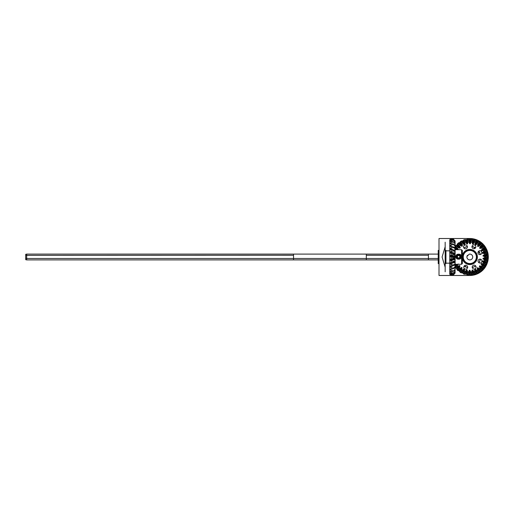 <?xml version="1.0" encoding="UTF-8"?>
<svg xmlns="http://www.w3.org/2000/svg" width="514" height="514" viewBox="0 0 514 514"><rect width="100%" height="100%" fill="white"/><g stroke="black" fill="none" stroke-linecap="round" stroke-linejoin="round"><path stroke-width="0.77" d="M467.644 267.563A10.781 10.781 0 0 1 464.103 266.143M463.885 247.992A10.781 10.781 0 0 1 467.387 246.495M445.169 242.203L445.169 271.797M445.169 269.375L445.169 267.82M445.169 246.18L445.169 244.625M471.987 246.437A10.781 10.781 0 0 1 475.527 247.857M478.817 251.07A10.781 10.781 0 0 1 480.32 254.571M480.378 259.172A10.781 10.781 0 0 1 478.958 262.712M475.746 266.008A10.781 10.781 0 0 1 472.244 267.505M451.331 275.093L451.331 275.485L469.815 275.485A18.485 18.485 0 0 0 485.216 267.216C487.298 263.958 488.326 260.553 488.3 257C488.326 253.447 487.298 250.042 485.216 246.784A18.485 18.485 0 0 0 469.815 238.515L451.331 238.515L451.331 238.907M445.169 267.216L442.085 257L445.169 246.784M451.331 275.485L439.007 275.485L439.007 238.515L451.331 238.515M439.007 263.598L438.23 263.598L438.23 250.402L439.007 250.402M445.169 250.402L445.946 250.402L445.946 263.598L445.169 263.598M472.353 267.858A1.94 1.94 0 0 1 473.375 265.308A1.94 1.94 0 0 1 475.919 266.329A1.94 1.94 0 0 1 474.904 268.873A1.94 1.94 0 0 1 472.353 267.858M463.949 267.955A1.94 1.94 0 0 1 464.971 265.41A1.94 1.94 0 0 1 467.522 266.425A1.94 1.94 0 0 1 466.5 268.976A1.94 1.94 0 0 1 463.949 267.955M478.123 253.441A1.94 1.94 0 0 1 479.144 250.896A1.94 1.94 0 0 1 481.689 251.911A1.94 1.94 0 0 1 480.667 254.462A1.94 1.94 0 0 1 478.123 253.441M478.226 261.844A1.94 1.94 0 0 1 479.241 259.294A1.94 1.94 0 0 1 481.791 260.315A1.94 1.94 0 0 1 480.77 262.866A1.94 1.94 0 0 1 478.226 261.844M463.705 247.671A1.94 1.94 0 0 1 464.727 245.127A1.94 1.94 0 0 1 467.277 246.142A1.94 1.94 0 0 1 466.256 248.692A1.94 1.94 0 0 1 463.705 247.671M472.109 247.575A1.94 1.94 0 0 1 473.131 245.024A1.94 1.94 0 0 1 475.675 246.045A1.94 1.94 0 0 1 474.66 248.59A1.94 1.94 0 0 1 472.109 247.575M470.695 254.224L471.107 254.391M471.871 254.944A2.911 2.911 0 0 0 469.237 254.147L466.963 256.422A2.911 2.911 0 0 0 471.871 259.056A2.911 2.911 0 0 0 469.237 254.147L466.963 256.422A2.911 2.911 0 0 0 471.871 259.056A2.911 2.911 0 0 0 469.237 254.147L466.963 256.422A2.911 2.911 0 0 0 471.871 259.056A2.911 2.911 0 0 0 469.237 254.147L466.963 256.422A2.911 2.911 0 0 0 471.871 259.056A2.911 2.911 0 0 0 469.237 254.147L466.963 256.422A2.911 2.911 0 0 0 471.871 259.056A2.911 2.911 0 0 0 471.871 254.944A2.911 2.911 0 0 1 472.488 255.856M467.753 259.056A2.911 2.911 0 0 1 467.136 258.144M467.284 255.554L468.395 254.989M462.369 255.657A7.569 7.569 0 0 1 476.774 254.019A7.569 7.569 0 0 1 472.796 263.958A7.569 7.569 0 0 1 462.369 258.343M463.789 259.583A6.553 6.553 0 0 0 472.398 263.027A6.553 6.553 0 0 0 475.842 254.417A6.553 6.553 0 0 0 467.232 250.973A6.553 6.553 0 0 0 463.789 259.583M463.127 259.866A7.28 7.28 0 0 0 472.681 263.688A7.28 7.28 0 0 0 476.504 254.134A7.28 7.28 0 0 0 466.95 250.312A7.28 7.28 0 0 0 463.127 259.866M467.438 250.119L469.398 249.733M486.829 250.851L486.45 251.481L487.49 253.158L485.524 253.582L482.582 253.331L482.55 252.592L484.708 250.948L486.572 250.189L486.829 250.851M484.182 253.447A14.797 14.797 0 0 1 484.451 254.815L487.625 253.826L487.233 255.06L487.902 256.916L485.891 256.923A16.075 16.075 0 0 1 485.878 257.533L487.895 257.598A18.093 18.093 0 0 0 487.902 256.916M487.895 257.598L487.169 259.429L487.529 260.675L485.55 260.27A16.075 16.075 0 0 1 485.422 260.861L487.375 261.343A18.093 18.093 0 0 0 487.529 260.675M487.375 261.343L486.283 262.982L486.372 264.28L484.529 263.47A16.075 16.075 0 0 1 484.278 264.016L486.09 264.896A18.093 18.093 0 0 0 486.372 264.28M486.09 264.896L485.043 265.667L484.496 267.563L482.864 266.387A16.075 16.075 0 0 1 482.498 266.869L484.092 268.109A18.093 18.093 0 0 0 484.496 267.563M484.092 268.109L482.909 268.649L481.984 270.383L480.629 268.893A16.075 16.075 0 0 1 480.172 269.291L481.47 270.833A18.093 18.093 0 0 0 481.984 270.383M481.47 270.833L479.62 271.52L478.932 272.626L477.917 270.884A16.075 16.075 0 0 1 477.39 271.18L478.335 272.953A18.093 18.093 0 0 0 478.932 272.626M478.335 272.953L476.388 273.242L475.489 274.18L474.852 272.266A16.075 16.075 0 0 1 474.274 272.446L474.833 274.38A18.093 18.093 0 0 0 475.489 274.18M474.833 274.38L473.561 274.116L471.788 274.984L471.569 272.979A16.075 16.075 0 0 1 470.965 273.03L471.113 275.041A18.093 18.093 0 0 0 471.788 274.984M471.113 275.041L469.918 274.521L468.01 274.996L468.209 272.992A16.075 16.075 0 0 1 467.605 272.921L467.329 274.919A18.093 18.093 0 0 0 468.01 274.996M467.329 274.919L466.275 274.161L464.309 274.232L464.919 272.311A16.075 16.075 0 0 1 464.348 272.118L463.66 274.013A18.093 18.093 0 0 0 464.309 274.232M463.66 274.013L462.786 273.05L460.846 272.709L461.842 270.955A16.075 16.075 0 0 1 461.321 270.647L460.255 272.356A18.093 18.093 0 0 0 460.846 272.709M460.255 272.356L459.034 270.814L457.775 270.499L459.118 268.995A16.075 16.075 0 0 1 458.668 268.584L457.274 270.036A18.093 18.093 0 0 0 457.775 270.499M457.274 270.036L456.4 268.269L455.231 267.704L456.856 266.509A16.075 16.075 0 0 1 456.503 266.014L454.839 267.145M454.729 247.016L455.128 246.437L457.563 248.699A14.797 14.797 0 0 1 458.398 247.587L455.539 245.891L455.982 245.339L456.721 245.351L457.646 243.617L459.555 246.334A14.797 14.797 0 0 1 460.602 245.416L458.16 243.167L458.713 242.717L459.426 242.884L460.698 241.374L461.996 244.433A14.797 14.797 0 0 1 463.21 243.758L461.289 241.047L463.242 240.758L463.474 240.057L464.142 239.82L464.784 243.083A14.797 14.797 0 0 1 466.108 242.672L464.797 239.62L466.763 239.742L467.136 239.106L467.836 239.016L467.785 242.345A14.797 14.797 0 0 1 469.173 242.216L468.517 238.959L469.224 238.92L469.706 239.479L471.621 239.004L470.875 242.242A14.797 14.797 0 0 1 472.257 242.402L472.295 239.081L472.996 239.19L473.355 239.839L475.321 239.768L473.921 242.781A14.797 14.797 0 0 1 475.238 243.231L475.97 239.987L477.487 241.246L478.168 240.95L478.785 241.291L476.786 243.951A14.797 14.797 0 0 1 477.981 244.658L479.369 241.644L479.967 242.023L480.031 242.762L481.856 243.501L479.35 245.686A14.797 14.797 0 0 1 480.372 246.63L482.357 243.964L482.858 244.465L482.768 245.197L484.4 246.296L481.496 247.915A14.797 14.797 0 0 1 482.293 249.052L484.792 246.855L485.28 248.763L486.308 249.566A18.093 18.093 0 0 1 486.572 250.189M466.963 256.422A2.911 2.911 0 0 1 467.361 255.432L467.361 255.432M486.308 249.566L481.791 250.826L481.277 250.286L482.293 249.052M481.496 247.915L479.986 248.455L479.652 247.793L480.372 246.63M479.35 245.686L478.245 246.489L477.557 246.206L477.981 244.658M476.786 243.951L475.874 244.966L475.142 244.831L475.238 243.231M473.921 242.781L473.24 243.97L472.494 243.989L472.257 242.402M470.875 242.242L470.271 243.726L469.558 243.527L469.173 242.216M467.785 242.345L467.502 243.919L466.757 243.874L466.108 242.672M464.784 243.083L464.926 244.446L464.335 244.895L463.21 243.758M461.996 244.433L462.42 245.737L461.938 246.302L460.602 245.416M459.555 246.334L460.242 247.517L459.889 248.172L458.398 247.587M457.563 248.699L458.475 249.714L455.089 247.542M458.276 263.958L456.503 266.014M456.856 266.509L459.644 265.545L459.979 266.207L458.668 268.584M459.118 268.995L461.386 267.511L462.073 267.794L461.321 270.647M461.842 270.955L463.756 269.034L464.483 269.169L464.348 272.118M464.919 272.311L466.391 270.03L467.13 270.011L467.605 272.921M468.209 272.992L469.359 270.274L470.072 270.473L470.965 273.03M471.569 272.979L472.128 270.081L472.867 270.126L474.274 272.446M474.852 272.266L474.705 269.554L475.289 269.105L477.39 271.18M477.917 270.884L477.21 268.263L477.686 267.698L480.172 269.291M480.629 268.893L479.389 266.483L479.742 265.828L482.498 266.869M482.864 266.387L481.085 264.035L481.612 263.515L484.278 264.016M484.529 263.47L482.421 261.767L482.473 261.028L485.422 260.861M485.55 260.27L482.974 258.844L483.244 258.15L485.878 257.533M485.891 256.923L483.064 256.068L483.186 255.336L484.451 254.815M482.813 253.447L486.809 252.355M484.606 256.512A14.797 14.797 0 0 1 484.586 257.906M484.381 259.602A14.797 14.797 0 0 1 484.072 260.958M483.526 262.57A14.797 14.797 0 0 1 482.942 263.836M482.068 265.301A14.797 14.797 0 0 1 481.232 266.413M480.07 267.666A14.797 14.797 0 0 1 479.029 268.584M477.628 269.567A14.797 14.797 0 0 1 476.414 270.242M474.846 270.917A14.797 14.797 0 0 1 473.516 271.328M471.846 271.655A14.797 14.797 0 0 1 470.458 271.784M468.749 271.758A14.797 14.797 0 0 1 467.374 271.598M465.703 271.219A14.797 14.797 0 0 1 464.393 270.769M462.838 270.049A14.797 14.797 0 0 1 461.649 269.342M460.281 268.314A14.797 14.797 0 0 1 459.259 267.37M458.135 266.085A14.797 14.797 0 0 1 457.331 264.948M483.128 250.543A14.797 14.797 0 0 1 483.674 251.821M465.671 251.018L464.842 251.687M485.64 254.179A16.075 16.075 0 0 0 485.524 253.582M487.625 253.826A18.093 18.093 0 0 0 487.49 253.158M482.582 253.331L486.655 252.162M456.766 247.613A16.075 16.075 0 0 1 457.126 247.131M459.002 245.107A16.075 16.075 0 0 1 459.458 244.709M461.713 243.116A16.075 16.075 0 0 1 462.24 242.82M464.778 241.734A16.075 16.075 0 0 1 465.356 241.554M468.061 241.021A16.075 16.075 0 0 1 468.665 240.97M471.422 241.008A16.075 16.075 0 0 1 472.019 241.079M474.711 241.689A16.075 16.075 0 0 1 475.283 241.882M477.789 243.045A16.075 16.075 0 0 1 478.309 243.353M480.513 245.005A16.075 16.075 0 0 1 480.956 245.416M482.774 247.491A16.075 16.075 0 0 1 483.121 247.986M484.471 250.395A16.075 16.075 0 0 1 484.708 250.948M487.298 254.822L483.186 255.336M482.421 252.817L486.45 251.481M487.233 255.06L483.019 255.529M482.55 252.592L486.469 251.237M487.298 255.766L483.064 256.068M459.381 265.532L456.175 268.154M455.089 265.879L457.749 264.28M461.386 267.511L458.796 270.749M456.946 269.04L459.979 266.207M463.756 269.034L461.893 272.741M459.734 271.45L462.105 268.051M466.391 270.03L465.337 274.046M462.953 273.23L464.572 269.413M469.173 270.46L468.98 274.598M466.481 274.303L467.265 270.229M471.987 270.3L472.655 274.392M470.149 274.617L470.072 270.473M474.705 269.554L476.208 273.416M473.805 274.161L472.867 270.126M477.21 268.263L479.485 271.733M477.288 272.96L475.534 269.201M479.389 266.483L482.338 269.4M480.442 271.058L477.943 267.749M481.149 264.286L484.638 266.522M483.134 268.539L479.999 265.822M482.421 261.767L486.295 263.232M485.242 265.52L481.612 263.515M483.134 259.043L487.233 259.673M486.674 262.127L482.71 260.919M483.269 256.229L487.407 255.991M487.368 258.51L483.244 258.15M484.792 246.855A18.093 18.093 0 0 0 484.4 246.296M482.357 243.964A18.093 18.093 0 0 0 481.856 243.501M479.369 241.644A18.093 18.093 0 0 0 478.785 241.291M475.97 239.987A18.093 18.093 0 0 0 475.321 239.768M472.295 239.081A18.093 18.093 0 0 0 471.621 239.004M468.517 238.959A18.093 18.093 0 0 0 467.836 239.016M464.797 239.62A18.093 18.093 0 0 0 464.142 239.82M461.289 241.047A18.093 18.093 0 0 0 460.698 241.374M458.16 243.167A18.093 18.093 0 0 0 457.646 243.617M455.539 245.891A18.093 18.093 0 0 0 455.128 246.437M459.644 265.545L456.4 268.269M455.089 265.622L457.383 264.28M461.643 267.473L459.034 270.814M456.862 268.803L459.998 265.95M463.994 268.944L462.144 272.754M459.6 271.238L462.073 267.794M466.609 269.895L465.588 274.007M462.786 273.05L464.483 269.169M469.359 270.274L469.211 274.515M466.275 274.161L467.13 270.011M472.128 270.081L472.867 274.258M469.918 274.521L469.899 270.287M474.795 269.317L476.388 273.242M473.561 274.116L472.655 269.978M477.249 268.012L479.62 271.52M477.037 272.966L475.289 269.105M479.376 266.226L482.428 269.169M480.198 271.116L477.686 267.698M481.085 264.035L484.683 266.278M482.909 268.649L479.742 265.828M482.299 261.536L486.283 262.982M485.043 265.667L481.361 263.573M482.974 258.844L487.169 259.429M486.514 262.313L482.473 261.028M487.253 258.728L483.038 258.311M480.243 248.468L483.456 245.846M484.901 247.902L481.355 250.042M478.245 246.489L480.834 243.25M482.685 244.96L479.652 247.793M475.874 244.966L477.737 241.259M479.896 242.55L477.525 245.949M473.24 243.97L474.293 239.954M476.671 240.77L475.058 244.587M470.451 243.54L470.651 239.402M473.15 239.697L472.36 243.771M467.644 243.7L466.969 239.608M469.481 239.383L469.558 243.527M464.926 244.446L463.416 240.584M465.825 239.839L466.757 243.874M462.42 245.737L460.146 242.267M462.343 241.04L464.097 244.799M460.242 247.517L457.293 244.6M459.188 242.942L461.688 246.251M456.496 245.461L459.632 248.178M455.089 248.866L456.631 249.72M455.089 264.838L456.143 264.28M479.986 248.455L483.231 245.731M484.94 248.146L481.277 250.286M477.988 246.527L480.596 243.186M482.768 245.197L479.633 248.05M475.63 245.056L477.487 241.246M480.031 242.762L477.557 246.206M473.021 244.105L474.043 239.993M476.844 240.95L475.142 244.831M470.271 243.726L470.419 239.485M473.355 239.839L472.494 243.989M467.502 243.919L466.763 239.742M469.706 239.479L469.732 243.713M464.829 244.683L463.242 240.758M466.069 239.884L466.975 244.022M462.382 245.988L460.011 242.479M462.587 241.034L464.335 244.895M460.255 247.774L457.203 244.831M459.426 242.884L461.938 246.302M458.154 249.72L455.089 247.812M456.721 245.351L459.889 248.172M455.089 248.615L457.03 249.72M455.089 264.594L455.706 264.28M481.791 250.826L485.473 248.924M485.28 248.763L481.541 250.755M455.089 271.733L455.089 273.037L453.252 275.048L451.086 274.99L450.11 274.367L451.086 274.733L451.086 274.2L450.11 273.506L451.086 273.596L451.086 272.651L450.11 271.925L450.277 271.495L451.086 271.739L451.086 270.428L450.11 269.689L450.277 269.092L451.086 269.233L451.086 267.614L450.11 266.901L450.277 266.162L451.086 266.201L451.086 264.337L450.11 263.676L450.277 262.834L451.086 262.757L451.086 260.739L450.11 260.161L450.277 259.249L451.086 259.069L451.086 256.974L450.11 256.512L450.277 255.567L451.086 255.285L451.086 253.216L450.11 252.882L450.277 251.95L451.086 251.577L451.086 249.618L450.11 249.431L450.277 248.551L451.086 248.108L451.086 246.347L450.11 246.309L450.277 245.519L451.086 245.03L451.086 243.54L450.277 243.732L450.11 243.206L451.086 242.473L453.252 242.062L455.089 243.726L454.845 245.313M454.845 257.077L454.845 255.503L455.089 257.604L453.252 257.681L453.252 258.362L455.089 258.208L455.089 257.604M450.11 248.795L454.845 250.781L454.845 249.643L454.845 251.262M454.845 268.045L455.089 269.342L453.252 271.315L455.089 269.721L455.089 270.608M450.277 267.145L454.845 264.761L454.845 265.757L454.845 264.755M458.784 258.626L457.113 257.938A1.94 1.94 180 0 1 458.61 254.758A1.94 1.94 180 0 1 460.544 256.608A1.94 1.94 180 0 1 458.784 258.626L458.154 258.677A2.037 2.037 180 0 1 456.83 255.689L458.61 254.661L460.358 255.664L460.647 256.704M456.663 256.081L456.567 256.698M455.134 264.267L455.134 249.733M461.559 249.733L462.369 250.446L462.369 263.553L461.559 264.28L455.089 264.324M458.61 258.741C461.418 257.334 461.418 255.876 458.61 254.379C457.139 254.488 456.329 255.278 456.181 256.743A2.429 2.422 -0 0 0 456.959 258.452L456.83 255.689M458.61 259.146C454.941 259.493 454.929 253.807 458.61 254.199C462.279 253.807 462.279 259.493 458.61 259.146M451.086 242.473L451.086 241.323L450.11 241.586L451.086 240.546L451.086 239.787L450.11 240.192L451.086 239.01L450.11 239.485L451.086 238.907L449.75 239.685L449.75 274.315L451.086 275.093L453.252 275.08L455.089 273.069L455.089 271.212L453.252 272.998L455.089 271.488M451.086 274.99L451.774 275.093M451.774 238.907L453.252 238.92L455.089 241.092M454.845 260.148L454.845 258.6L455.089 260.932L453.252 261.427L453.252 262.082L455.089 261.517L455.089 260.932M454.845 254.205L454.845 252.477L454.845 253.877L450.11 252.882L453.252 253.91L453.252 254.584L455.089 254.854L455.089 254.257L453.252 253.91M454.845 243.527L454.845 243.167M454.845 269.754L454.845 271.096M455.089 241.381L455.089 242.884M455.089 240.931L455.089 242.531M453.252 242.062L455.089 243.392L455.089 244.111M455.089 244.278L454.845 244.998M455.089 245.037L455.089 245.467L453.252 244.022L453.252 244.51L455.089 245.898L455.089 245.467M455.089 246.598L454.845 247.061M455.089 247.112L455.089 248.05L453.252 246.926L453.252 247.497L455.089 248.558L455.089 248.05M451.086 266.201L455.089 264.626L455.089 265.95M451.086 269.233L453.252 268.706L455.089 267.402L455.089 268.533M455.089 268.983L455.089 269.721M455.089 270.525L455.089 272.465L453.252 274.405L455.089 272.465M454.845 269.85L455.089 271.212M454.845 265.757L455.089 266.933L453.252 268.179L453.252 268.706M454.845 263.084L455.089 264.087L453.252 264.973L453.252 265.584M455.089 258.208L454.845 258.6M455.089 254.854L454.845 255.503M451.086 251.577L453.252 250.909L455.089 251.584L454.845 252.477M455.089 248.558L454.845 249.643M455.089 245.898L454.845 247.138M455.019 249.605L461.559 249.72L461.559 264.267M455.089 242.512L455.089 243.488L455.089 241.908L453.252 240.019L455.089 242.524L455.089 241.188M455.089 267.402L455.089 266.933M455.089 264.626L455.089 264.087M455.089 251.584L455.089 251.018L453.252 250.273L453.252 250.909M450.829 262.795L450.277 262.834M451.086 239.344L453.252 239.203M453.252 239.094L451.086 239.01M451.086 240.546L453.252 240.269M453.252 240.019L451.086 239.787M453.252 241.683L451.086 241.323M451.086 245.03L453.252 244.51M453.252 244.022L451.086 243.54M451.086 248.108L453.252 247.497M453.252 246.926L451.086 246.347M453.252 250.273L451.086 249.618M451.086 255.285L453.252 254.584M451.086 259.069L453.252 258.362M453.252 257.681L451.086 256.974M451.086 262.757L453.252 262.082M453.252 261.427L451.086 260.739M453.252 264.973L451.086 264.337M453.252 268.179L451.086 267.614M451.086 271.739L453.252 271.315M453.252 270.891L451.086 270.428M451.086 273.596L453.252 273.3M453.252 272.998L451.086 272.651M451.086 274.733L453.252 274.579M453.252 274.405L451.086 274.2M450.727 241.445L450.277 241.072M451.048 243.546L450.277 242.987M452.024 246.553L450.277 245.519M454.845 250.536L450.277 248.551M454.845 253.132L450.277 251.95M454.845 255.901L450.277 255.567M454.845 258.722L450.277 259.249M450.277 256.737L454.845 256.801M450.277 260.405L454.845 259.609M450.277 263.926L454.845 262.301M450.277 269.921L451.382 269.182M450.277 272.124L450.855 271.675M450.277 273.673L450.598 273.397M450.457 241.541L450.11 241.259M450.694 243.623L450.11 243.206M451.163 246.36L450.11 245.756M454.845 253.357L450.11 252.194M454.845 256.094L450.11 255.805M454.845 258.87L450.11 259.467M450.11 256.512L454.845 256.627M450.11 260.161L454.845 259.397M450.11 263.676L454.845 262.063M450.11 266.901L451.825 266.034M450.11 269.689L450.855 269.201M450.11 271.925L450.553 271.585M458.61 254.546L460.351 255.291M457.113 257.938L456.683 256.017M460.011 256.698A1.401 1.401 -0 0 0 459.818 255.998L459.818 257.398A1.401 1.401 -0 0 0 460.011 256.698M458.61 255.297L457.396 256.068L458.61 255.297L459.818 255.998A1.401 1.401 -0 0 0 457.396 255.998A1.401 1.401 -0 0 0 458.61 258.099A1.401 1.401 -0 0 0 459.818 257.398L459.818 256.769A1.214 1.214 180 0 1 459.503 257.585M458.861 257.957A1.214 1.214 180 0 1 458.353 257.957M457.711 257.585A1.214 1.214 180 0 1 457.396 256.769L457.396 257.398L458.61 258.099L459.818 257.398M458.61 258.619L457.222 258.034M457.396 255.998L457.396 257.398M459.818 255.998L458.61 255.374M457.396 256.068L457.396 256.769A1.214 1.214 180 0 1 459.214 255.721A1.214 1.214 180 0 1 459.818 256.769L459.818 256.068M464.662 265.571L466.095 267.004A10.672 10.672 0 0 0 467.656 267.453A10.672 10.672 0 0 1 466.095 267.004A10.672 10.672 0 0 0 467.656 267.453A10.672 10.672 0 0 1 466.095 267.004A10.672 10.672 0 0 0 467.656 267.453M472.218 267.402A10.672 10.672 0 0 0 475.681 265.918A10.672 10.672 0 0 1 472.218 267.402A10.672 10.672 0 0 0 475.681 265.918A10.672 10.672 0 0 1 472.218 267.402A10.672 10.672 0 0 0 475.681 265.918M478.868 262.654A10.672 10.672 0 0 0 480.269 259.159A10.672 10.672 0 0 1 478.868 262.654A10.672 10.672 0 0 0 480.269 259.159A10.672 10.672 0 0 1 478.868 262.654A10.672 10.672 0 0 0 480.269 259.159M480.211 254.591A10.672 10.672 0 0 0 479.819 253.28A10.672 10.672 0 0 1 480.211 254.591A10.672 10.672 0 0 0 479.819 253.28A10.672 10.672 0 0 1 480.211 254.591A10.672 10.672 0 0 0 479.819 253.28L478.232 251.693M474.962 248.429L473.529 246.996A10.672 10.672 0 0 0 471.968 246.547A10.672 10.672 0 0 1 473.529 246.996A10.672 10.672 0 0 0 471.968 246.547A10.672 10.672 0 0 1 473.529 246.996A10.672 10.672 0 0 0 471.968 246.547M467.406 246.598A10.672 10.672 0 0 0 463.949 248.082A10.672 10.672 0 0 1 467.406 246.598A10.672 10.672 0 0 0 463.949 248.082A10.672 10.672 0 0 1 467.406 246.598A10.672 10.672 0 0 0 463.949 248.082M428.419 258.491L428.419 259.911L438.23 259.911L366.315 259.911L366.315 254.089L438.23 254.089L428.419 254.089L428.419 258.491L438.23 258.491L366.315 258.491M366.315 255.278L428.419 255.278M293.539 258.491L293.539 259.911L438.23 259.911L26.683 259.911L26.683 258.491L25.7 258.426L25.7 254.334L26.683 254.089L26.683 258.491L438.23 258.491L293.539 258.491L293.539 254.089L438.23 254.089L26.683 254.089M25.7 255.362L293.539 255.278M26.683 259.911L25.7 259.666L25.7 258.426M485.216 246.784L485.216 248.647M485.216 265.52L485.216 267.216M445.946 263.162L449.75 263.162M445.946 250.838L449.75 250.838M450.894 253.171L454.845 253.98M452.23 262.455L455.089 261.562"/></g></svg>
